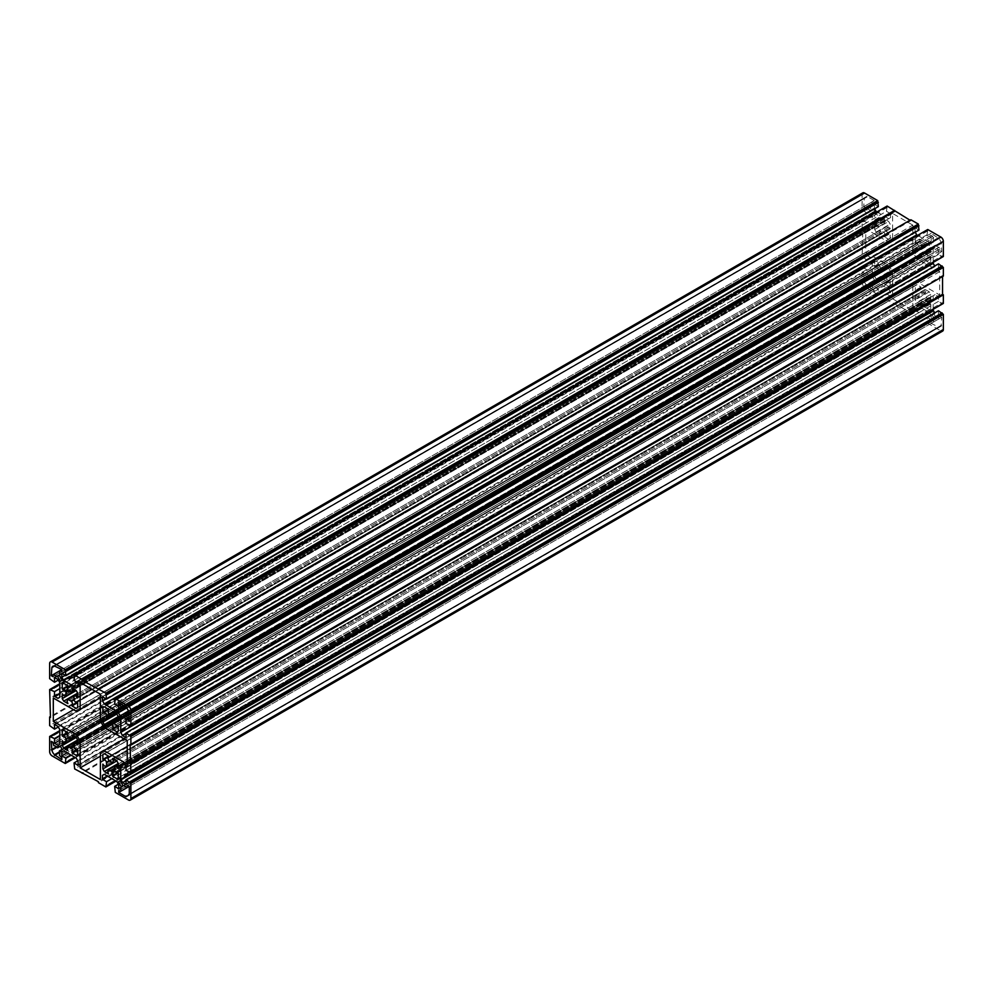 <?xml version="1.0" encoding="UTF-8"?>
<svg xmlns="http://www.w3.org/2000/svg" width="993" height="993" viewBox="0 0 993 993"><rect width="100%" height="100%" fill="white"/><g stroke="black" fill="none" stroke-linecap="round" stroke-linejoin="round"><path stroke-width="0.74" stroke-dasharray="4.96 3.72" d="M872.822 212.229L874.61 211.199L871.817 206.37A5.747 3.314 -120 0 0 871.78 202.026L872.723 201.492L874.287 202.398L874.287 200.524L866.976 196.291L866.976 196.986A5.747 3.314 -120 0 0 865.325 197.185A5.747 3.314 -120 0 0 864.32 198.513L863.724 206.618L865.35 207.549L865.35 205.737L866.293 205.203A5.747 3.314 -120 0 0 870.029 207.4L872.822 212.229L60.362 681.297M870.029 207.4L59.369 675.439L871.817 206.37M866.293 205.203L59.332 671.094L871.78 202.026M865.35 205.737L52.902 674.806M865.35 207.549L52.902 676.618M863.724 206.618L874.287 200.524M863.724 198.178L51.276 667.234M864.32 198.513L55.124 665.707L866.976 196.986M866.976 196.291L54.528 665.36M874.287 202.398L61.839 671.467M872.723 201.492L61.839 669.642M874.61 211.199L62.149 680.267M930.851 243.67L126.632 707.972L933.631 242.056L930.851 243.67L932.638 246.761L935.418 245.159L128.432 711.075M935.418 245.159A5.747 3.314 -120 0 0 939.167 247.269L940.098 250.708L941.724 251.651L941.128 242.863A5.747 3.314 -120 0 0 938.472 238.258L931.161 233.355L931.161 235.229L933.668 237.761L123.777 705.34M933.668 237.761A5.747 3.314 -120 0 0 933.631 242.056M932.737 236.135L121.903 704.26M931.161 235.229L120.339 703.354M931.161 233.355L118.713 702.423M938.472 237.575L126.024 706.644M938.472 238.258L126.024 707.326M941.128 242.863L128.68 711.931M941.724 243.198L129.276 712.266M941.724 251.651L129.276 720.719M940.098 250.708L129.276 718.833M940.098 248.895L129.276 717.02M939.167 247.269L129.276 714.861M932.638 246.761L120.178 715.829M932.638 311.703L120.178 780.771L930.851 312.733L933.631 317.561L122.971 785.6L935.418 316.531L932.638 311.703L930.851 312.733M933.631 317.561A5.747 3.314 -120 0 0 933.668 321.906L932.737 322.452L931.161 321.533L931.161 323.42L938.472 326.958A5.747 3.314 -120 0 0 940.135 326.747A5.747 3.314 -120 0 0 941.128 325.419L941.724 317.313L940.098 316.382L940.098 318.194L939.167 318.741L126.707 787.797M939.167 318.741A5.747 3.314 -120 0 0 935.418 316.531M940.098 318.194L933.668 321.906M940.098 316.382L127.65 785.451M941.724 317.313L931.161 323.42M941.724 325.766L129.276 794.822M941.128 325.419L129.276 794.139M938.472 326.958L128.68 794.487M938.472 327.64L126.024 796.709M931.161 321.533L118.713 790.602M932.737 322.452L120.277 791.508M874.61 280.274L872.822 277.171L870.029 278.772A5.747 3.314 -120 0 0 866.293 276.662L865.35 273.224L863.724 272.281L864.32 281.069A5.747 3.314 -120 0 0 866.976 285.674L874.287 290.577L874.287 288.702L871.78 286.183A5.747 3.314 -120 0 0 871.817 281.875L62.149 749.33M871.817 281.875L59.369 750.944M871.78 286.183L59.332 755.239M872.723 287.796L60.263 756.865M874.287 288.702L61.839 757.771M874.287 290.577L61.839 759.645M866.976 286.356L59.741 752.421M866.976 285.674L59.617 751.8M864.32 281.069L56.961 747.195M863.724 280.734L56.489 746.786M863.724 272.281L51.276 741.349M865.35 273.224L52.902 742.292M865.35 275.036L52.902 744.105M866.293 276.662L53.833 745.731M870.029 278.772L57.582 747.841M872.822 277.171L60.362 746.24M912.84 225.126L892.608 213.445L892.608 240.331L889.045 242.391L865.759 228.949L865.759 252.309L889.045 265.752L892.608 271.921L892.608 298.819L912.84 310.486L912.84 283.601L916.402 281.54L939.688 294.995L939.688 271.635L916.402 258.18L912.84 252.011L912.84 225.126L100.392 694.181M912.84 252.011L889.045 265.752M916.402 258.18L892.608 271.921M939.688 271.635L127.241 740.691M939.688 294.995L127.241 764.051M916.402 281.54L124.175 738.929M912.84 283.601L100.392 752.669M912.84 310.486L100.392 779.555M892.608 298.819L100.392 756.194M865.759 252.309L73.532 709.685M865.759 228.949L53.312 698.005M889.045 242.391L76.598 711.46M892.608 240.331L100.392 697.719M892.608 213.445L80.16 682.514M888.661 239.301L890.138 238.444L890.138 233.603L889.083 232.995L888.673 233.765L886.104 230.897A5.747 3.314 -120 0 0 886.104 226.925L888.673 227.025L890.138 228.887L890.138 224.033L888.661 221.476L884.465 219.056L885.334 221.24L884.13 223.524A5.747 3.314 -120 0 0 880.704 221.538L879.5 217.877L880.369 217.914L880.369 216.697L876.174 214.277L874.696 215.121L874.696 219.974L875.752 220.583L876.161 219.801L878.731 222.68A5.747 3.314 -120 0 0 878.731 226.64L876.161 226.541L874.696 224.691L874.696 229.532L876.174 232.101L880.369 234.522L879.5 232.325L880.704 230.041A5.747 3.314 -120 0 0 884.13 232.027L885.334 235.701L884.465 235.664L884.465 236.88L888.661 239.301L76.2 708.369M884.465 236.88L890.138 233.603M884.465 235.664L72.005 704.732M885.334 235.701L77.094 702.336L888.673 233.765M884.13 232.027L73.643 699.966L886.104 230.897M880.704 230.041L73.643 695.994M879.5 232.325L67.04 701.393M880.369 233.305L67.921 702.374M880.369 234.522L67.921 703.59M876.174 232.101L890.138 224.033M874.696 229.532L888.661 221.476M874.696 224.691L62.249 693.759M875.752 225.299L63.291 694.368M876.161 226.541L63.701 695.609M878.731 226.64L884.13 223.524M878.731 222.68L68.244 690.607L880.704 221.538M876.161 219.801L67.04 686.945M875.752 220.583L63.291 689.639M874.696 219.974L880.369 216.697M874.696 215.121L63.726 683.333L876.174 214.277M880.369 217.914L67.921 686.97M879.5 217.877L67.921 686.436M885.334 221.24L74.338 689.465M884.465 220.272L73.06 688.732M884.465 219.056L72.005 688.124M890.138 228.887L77.677 697.955M889.083 228.278L77.677 696.738M888.673 227.025L77.677 695.249M886.104 226.925L77.677 693.66M889.083 232.995L76.622 702.063M890.138 238.444L77.677 707.512M915.323 252.992L116.826 713.992L929.274 244.936L925.079 242.503L925.96 244.7L924.756 246.984L116.342 713.719L919.357 250.099L916.775 250L915.323 248.138L915.323 252.992L916.8 255.549L920.995 257.969L920.126 255.784L921.318 253.5L114.269 719.453M915.323 248.138L102.862 717.207M916.378 248.746L103.917 717.815M916.775 250L104.327 719.069M919.357 246.127L108.87 714.066L921.318 244.998L920.126 241.324L920.995 241.361L920.995 240.145L916.8 237.724L915.323 238.581L915.323 243.422L916.378 244.03L916.775 243.26L919.357 246.127A5.747 3.314 -120 0 0 919.357 250.099M916.775 243.26L107.666 710.392M916.378 244.03L103.917 713.098M915.323 243.422L920.995 240.145M915.323 238.581L104.339 706.793L916.8 237.724M920.995 241.361L108.535 710.429M920.126 241.324L108.535 709.883M924.756 246.984A5.747 3.314 -120 0 0 921.318 244.998M925.96 244.7L114.965 712.924M925.079 243.719L113.674 712.18M925.079 242.503L112.631 711.571M921.318 253.5A5.747 3.314 -120 0 0 924.756 255.486L925.96 259.148L925.079 259.123L925.079 260.327L929.274 262.76L930.751 261.904L930.751 257.05L929.709 256.455L929.299 257.224L926.717 254.345A5.747 3.314 -120 0 0 926.717 250.385L929.299 250.484L930.751 252.334L930.751 247.493L929.274 244.936M930.751 247.493L916.8 255.549M930.751 252.334L118.304 721.402M929.709 251.726L118.304 720.186M929.299 250.484L118.304 718.709M926.717 250.385L118.304 717.12M926.717 254.345L114.269 723.413L924.756 255.486M929.299 257.224L117.72 725.784L925.96 259.148M929.709 256.455L117.248 725.511M930.751 257.05L925.079 260.327M930.751 261.904L118.304 730.972M929.274 262.76L116.826 731.816M925.079 259.123L112.631 728.179M920.126 255.784L107.666 724.853M920.995 256.753L108.535 725.821M920.995 257.969L108.535 727.037M916.8 284.631L104.339 753.699L915.323 285.488L915.323 290.328L916.378 290.937L916.775 290.167L919.357 293.034L108.87 760.973L921.318 291.905L920.126 288.231L920.995 288.268L920.995 287.051L916.8 284.631L915.323 285.488M920.995 287.051L915.323 290.328M920.995 288.268L108.535 757.336M920.126 288.231L108.535 756.79M921.318 300.407A5.747 3.314 -120 0 0 924.756 302.393L925.96 306.055L925.079 306.03L925.079 307.234L929.274 309.667L930.751 308.811L930.751 303.957L929.709 303.361L929.299 304.131L926.717 301.251A5.747 3.314 -120 0 0 926.717 297.292L929.299 297.391L930.751 299.241L930.751 294.4L929.274 291.843L925.079 289.41L925.96 291.607L924.756 293.891L116.342 760.626L919.357 297.006L916.775 296.907L915.323 295.045L915.323 299.898L916.8 302.455L920.995 304.876L920.126 302.691L921.318 300.407L114.269 766.36M924.756 293.891A5.747 3.314 -120 0 0 921.318 291.905M925.96 291.607L114.965 759.831M925.079 290.626L113.674 759.086M925.079 289.41L112.631 758.478M929.274 291.843L915.323 299.898M930.751 294.4L916.8 302.455M930.751 299.241L118.304 768.309M929.709 298.632L118.304 767.092M929.299 297.391L118.304 765.615M926.717 297.292L118.304 764.027M926.717 301.251L114.269 770.32L924.756 302.393M929.299 304.131L117.72 772.691L925.96 306.055M929.709 303.361L117.248 772.417M930.751 303.957L925.079 307.234M930.751 308.811L118.304 777.879M929.274 309.667L116.826 778.723M925.079 306.03L112.631 775.086M920.126 302.691L107.666 771.76M920.995 303.659L108.535 772.728M920.995 304.876L108.535 773.944M915.323 295.045L102.862 764.114M916.378 295.653L103.917 764.722M916.775 296.907L104.327 765.975M919.357 293.034A5.747 3.314 -120 0 0 919.357 297.006M916.775 290.167L107.666 757.299M916.378 290.937L103.917 760.005M880.704 276.948A5.747 3.314 -120 0 0 884.13 278.934L885.334 282.608L884.465 282.571L884.465 283.787L888.661 286.207L890.138 285.351L890.138 280.51L889.083 279.902L888.673 280.671L886.104 277.804A5.747 3.314 -120 0 0 886.104 273.832L888.673 273.931L890.138 275.793L890.138 270.94L77.677 740.008L876.174 279.008L880.369 281.429L879.5 279.232L880.704 276.948L73.643 742.901M890.138 275.793L77.677 744.862M889.083 275.185L77.677 743.645M888.673 273.931L77.677 742.156M886.104 273.832L77.677 740.567M886.104 277.804L73.643 746.873L884.13 278.934M888.673 280.671L77.094 749.243L885.334 282.608M889.083 279.902L76.622 748.97M890.138 280.51L884.465 283.787M890.138 285.351L77.677 754.419M888.661 286.207L76.2 755.276M884.465 282.571L72.005 751.639M879.5 279.232L67.04 748.3M880.369 280.212L67.921 749.281M880.369 281.429L67.921 750.497M890.138 270.94L888.661 268.383L884.465 265.963L885.334 268.147L884.13 270.431A5.747 3.314 -120 0 0 880.704 268.458L879.5 264.783L880.369 264.821L880.369 263.604L876.174 261.184L874.696 262.028L874.696 266.881L875.752 267.489L876.161 266.707L878.731 269.587A5.747 3.314 -120 0 0 878.731 273.547L876.161 273.447L874.696 271.598L874.696 276.439L876.174 279.008M874.696 276.439L888.661 268.383M874.696 271.598L62.249 740.666M875.752 272.206L63.291 741.274M876.161 273.447L63.701 742.516M878.731 273.547L884.13 270.431M878.731 269.587L68.244 737.514L880.704 268.458M876.161 266.707L67.04 733.852M875.752 267.489L63.291 736.545M874.696 266.881L880.369 263.604M874.696 262.028L63.726 730.24L876.174 261.184M880.369 264.821L67.921 733.877M879.5 264.783L67.921 733.343M885.334 268.147L74.338 736.372M884.465 267.179L73.06 735.639M884.465 265.963L72.005 735.031M887.134 206.047L886.476 211.31L74.028 680.379M886.476 211.31L890.584 213.681L78.124 682.737M886.476 207.09L74.674 675.774M887.134 207.463L74.674 676.531M910.854 219.751L910.854 220.694L98.394 689.75M910.854 220.694L910.035 220.223M915.223 232.238L914.876 227.695L102.416 696.763M914.876 227.695L918.972 230.066M914.876 231.642L105.829 698.737M927.747 229.507L927.102 234.758L931.198 237.128L931.198 241.076L116.876 711.211M929.336 242.143L917.594 235.366M931.198 241.076L118.75 710.132M931.198 237.128L118.75 706.197M927.102 234.758L114.642 703.826M927.102 230.537L115.3 699.233M927.747 230.91L115.3 699.978M933.197 262.388L933.197 248.833L935.058 247.753L938.472 249.727L938.472 254.456L942.134 256.566L942.134 255.822L129.673 724.89M942.134 255.822L943.35 256.529M942.134 256.566L130.331 725.262M938.472 254.456L126.024 723.525M938.472 249.727L126.024 718.795M935.058 247.753L122.611 716.822L933.197 248.833M938.472 263.84L938.472 268.582L935.058 266.608L126.024 733.703M938.472 268.582L126.024 737.65M942.543 276.513L942.543 275.57L130.083 744.638M942.543 275.57L943.35 276.042M933.197 309.295L933.197 295.74L935.058 294.66L938.472 296.634L938.472 301.363L942.134 303.486L942.134 302.728L129.673 771.797M942.134 302.728L943.35 303.436M942.134 303.486L130.331 772.169M938.472 301.363L126.024 770.431M938.472 296.634L126.024 765.702M935.058 294.66L122.611 763.729L933.197 295.74M938.472 310.747L938.472 315.489L935.058 313.515L126.024 780.61M938.472 315.489L126.024 784.557M862.818 192.841A3.451 1.986 -120 0 0 862.11 194.417L862.11 209.622L866.976 213.185L866.976 208.443L870.389 210.417L872.264 213.656L872.264 228.191L870.389 229.271L866.976 227.298L866.976 222.569L862.11 220.496L862.11 229.135L862.917 229.606L862.11 256.529L866.976 260.092L866.976 255.35L870.389 257.324L872.264 260.563L872.264 275.098L870.389 276.178L866.976 274.205L866.976 269.475L862.11 267.402L862.11 282.608A3.451 1.986 -120 0 0 864.543 286.828L877.7 294.424L878.358 289.174L874.25 286.803L874.25 282.868L876.124 281.789L888.71 289.05L890.584 292.29L890.584 296.237L886.476 293.866L887.134 299.874L910.854 312.621L910.854 313.565L918.326 317.884L918.972 312.621L914.876 310.263L914.876 306.316L916.738 305.236L929.336 312.51L931.198 315.749L931.198 319.684L927.102 317.313L927.747 323.321L940.917 330.917A3.451 1.986 -120 0 0 942.63 331.091M927.747 323.321L115.3 792.389M927.747 321.918L115.3 790.987M927.102 321.533L114.642 790.602M927.102 317.313L118.403 784.209M931.198 319.684L118.75 788.752M931.198 315.749L118.75 784.818M929.336 312.51L116.876 781.578M916.738 305.236L104.29 774.304L914.876 306.316M914.876 310.263L107.703 776.278M918.972 312.621L111.799 778.649M918.972 316.854L115.461 780.759M918.326 316.469L105.866 785.537M918.326 317.884L116.032 781.081M910.854 313.565L98.394 782.633M910.854 312.621L98.394 781.69M894.606 303.25L82.146 772.306M894.606 304.181L82.965 772.777M887.134 299.874L74.674 768.93M887.134 298.459L74.674 767.527M886.476 298.086L74.028 767.155M886.476 293.866L77.777 760.762M890.584 296.237L78.124 765.305M890.584 292.29L78.124 761.358M888.71 289.05L76.262 758.118M876.124 281.789L63.664 750.857L874.25 282.868M874.25 286.803L67.077 752.818M878.358 289.174L71.186 755.189M878.358 293.394L74.835 757.299M877.7 293.022L65.253 762.09M877.7 294.424L75.406 757.634M862.11 267.402L59.803 730.612M863.327 268.11L50.866 737.178M863.327 267.365L59.803 731.27M866.976 269.475L59.803 735.49M866.976 274.205L59.803 740.232M870.389 276.178L57.942 745.246M872.264 275.098L59.803 744.167M872.264 260.563L59.803 729.632M870.389 257.324L57.942 726.392M866.976 255.35L54.528 724.418M866.976 260.092L58.277 726.988M863.327 257.981L50.866 727.05M863.327 257.224L50.866 726.293M862.11 256.529L49.65 725.598M862.11 247.89L50.457 716.487M862.917 248.362L50.457 717.43M862.917 229.606L50.457 698.662M862.11 229.135L49.65 698.203M862.11 220.496L59.803 683.705M863.327 221.203L50.866 690.272M863.327 220.458L59.803 684.363M866.976 222.569L59.803 688.583M866.976 227.298L59.803 693.325M870.389 229.271L57.942 698.34M872.264 228.191L59.803 697.26M872.264 213.656L59.803 682.725M870.389 210.417L57.942 679.485M866.976 208.443L54.528 677.511M866.976 213.185L58.277 680.081M863.327 211.075L50.866 680.143M863.327 210.317L50.866 679.386M862.11 209.622L49.65 678.691M874.597 208.791L874.25 204.248L61.802 673.316M874.25 204.248L878.358 206.618M874.25 208.182L65.203 675.29M890.584 213.681L890.584 217.616L76.262 687.764M888.71 218.696L876.968 211.919M890.584 217.616L78.124 686.684M940.917 330.917L128.457 799.986M864.543 286.828L52.083 755.896M862.11 282.608L49.65 751.676M862.11 194.417L49.65 663.485M865.325 197.185L52.865 666.253M940.135 326.747L127.675 795.815"/><path stroke-width="1.49" d="M61.839 669.58L61.839 671.467L60.263 670.548L59.332 671.094A5.747 3.314 60 0 1 59.369 675.439L62.149 680.267L60.362 681.297L57.582 676.469A5.747 3.314 60 0 1 53.833 674.259L52.902 674.806L52.902 676.618L51.276 675.687L51.872 667.581A5.747 3.314 60 0 1 52.865 666.253A5.747 3.314 60 0 1 54.528 666.042L61.839 669.58L51.276 675.687M59.369 675.439L57.582 676.469M59.332 671.094L53.833 674.259M54.528 666.042L51.872 667.581M61.839 669.642L60.263 670.548M118.39 712.726L121.183 711.125A5.747 3.314 60 0 1 121.22 706.817L118.713 704.298L118.713 702.423L126.024 707.326A5.747 3.314 60 0 1 128.68 711.931L129.276 720.719L127.65 719.776L126.707 716.338A5.747 3.314 60 0 1 122.971 714.228L120.178 715.829L118.39 712.726L126.632 707.972L121.183 711.125M123.777 705.34L121.22 706.817M121.903 704.26L120.277 705.204M120.339 703.354L118.713 704.298M129.276 718.833L127.65 719.776M129.276 717.02L127.65 717.964M129.276 714.861L126.707 716.338M128.432 711.075L122.971 714.228M120.178 780.771L122.971 785.6A5.747 3.314 60 0 1 126.707 787.797L127.65 787.263L127.65 785.451L129.276 786.382L129.276 794.822L126.024 796.709L118.713 792.476L118.713 790.602L120.277 791.508L121.22 790.974A5.747 3.314 60 0 1 121.183 786.63L118.39 781.801L120.178 780.771L118.39 781.801M121.22 790.974L127.65 787.263M129.276 794.139L128.68 794.487A5.747 3.314 60 0 1 127.675 795.815A5.747 3.314 60 0 1 126.024 796.014M129.276 786.382L118.713 792.476M122.971 785.6L121.183 786.63M62.149 749.33L59.369 750.944A5.747 3.314 60 0 1 59.332 755.239L61.839 757.771L61.839 759.645L54.528 754.742A5.747 3.314 60 0 1 51.872 750.137L51.276 741.349L52.902 742.292L53.833 745.731A5.747 3.314 60 0 1 57.582 747.841L60.362 746.24L62.149 749.33M59.741 752.421L54.528 755.425M59.617 751.8L54.528 754.742M56.961 747.195L51.872 750.137M56.489 746.786L51.276 749.802M100.392 694.181L100.392 721.079L103.955 727.248L127.241 740.691L127.241 764.051L103.955 750.609L100.392 752.669L100.392 779.555L80.16 767.874L80.16 740.989L76.598 734.82L53.312 721.365L53.312 698.005L76.598 711.46L80.16 709.399L80.16 682.514L100.392 694.181M124.175 738.929L103.955 750.609M100.392 756.194L80.16 767.874M103.955 727.248L80.16 740.989M100.392 721.079L76.598 734.82M73.532 709.685L53.312 721.365M100.392 697.719L80.16 709.399M66.283 695.708L75.716 690.259L71.682 692.593L72.874 690.309L72.005 688.124L76.2 690.545L77.677 693.102L77.677 697.955L76.225 696.093L73.643 695.994A5.747 3.314 60 0 1 73.643 699.966L76.225 702.833L76.622 702.063L77.677 702.672L77.677 707.512L76.2 708.369L72.005 705.949L72.005 704.732L72.874 704.769L71.682 701.095A5.747 3.314 60 0 1 68.244 699.109L67.04 701.393L67.921 703.59L63.726 701.157L62.249 698.6L62.249 693.759L63.701 695.609L66.283 695.708A5.747 3.314 60 0 1 66.283 691.749L63.701 688.869L63.291 689.639L62.249 689.043L62.249 684.189L63.726 683.333L62.249 684.189M77.677 702.672L72.005 705.949M76.225 702.833L72.874 704.769M73.643 699.966L71.682 701.095M77.677 693.66L68.244 699.109M77.677 693.102L63.726 701.157M76.2 690.545L62.249 698.6M63.726 683.333L67.921 685.766L67.921 686.97L67.04 686.945L68.244 690.607L66.283 691.749M67.921 686.436L63.701 688.869M67.921 685.766L62.249 689.043M68.244 690.607A5.747 3.314 60 0 1 71.682 692.593M74.338 689.465L72.874 690.309M73.06 688.732L72.005 689.341M77.677 696.738L76.622 697.347M77.677 695.249L76.225 696.093M106.896 719.168L116.342 713.719L112.296 716.052L113.5 713.768L112.631 711.571L116.826 713.992L102.862 722.06L102.862 717.207L104.327 719.069L106.896 719.168A5.747 3.314 60 0 1 106.896 715.196L104.327 712.329L103.917 713.098L102.862 712.49L102.862 707.649L104.339 706.793L102.862 707.649M104.339 706.793L108.535 709.213L108.535 710.429L107.666 710.392L108.87 714.066L106.896 715.196M108.535 709.883L104.327 712.329M108.535 709.213L102.862 712.49M108.87 714.066A5.747 3.314 60 0 1 112.296 716.052M114.965 712.924L113.5 713.768M113.674 712.18L112.631 712.788M116.826 713.992L118.304 716.561L118.304 721.402L116.839 719.553L114.269 719.453A5.747 3.314 60 0 1 114.269 723.413L116.839 726.293L117.248 725.511L118.304 726.119L118.304 730.972L116.826 731.816L112.631 729.396L112.631 728.179L113.5 728.217L112.296 724.542A5.747 3.314 60 0 1 108.87 722.569L107.666 724.853L108.535 727.037L104.339 724.617L102.862 722.06M118.304 720.186L117.248 720.794M118.304 718.709L116.839 719.553M118.304 717.12L108.87 722.569M113.5 728.217L116.839 726.293M118.304 726.119L112.631 729.396M114.269 723.413L112.296 724.542M118.304 716.561L104.339 724.617M104.339 753.699L108.535 756.12L108.535 757.336L107.666 757.299L108.87 760.973A5.747 3.314 60 0 1 112.296 762.959L113.5 760.675L112.631 758.478L116.826 760.899L118.304 763.468L118.304 768.309L116.839 766.459L114.269 766.36A5.747 3.314 60 0 1 114.269 770.32L116.839 773.199L117.248 772.417L118.304 773.026L118.304 777.879L116.826 778.723L112.631 776.303L112.631 775.086L113.5 775.123L112.296 771.462A5.747 3.314 60 0 1 108.87 769.476L107.666 771.76L108.535 773.944L104.339 771.524L102.862 768.967L102.862 764.114L104.327 765.975L106.896 766.075A5.747 3.314 60 0 1 106.896 762.103L104.327 759.235L103.917 760.005L102.862 759.397L102.862 754.556L104.339 753.699L102.862 754.556M108.535 756.79L104.327 759.235M106.896 766.075L112.296 762.959M114.965 759.831L113.5 760.675M113.674 759.086L112.631 759.695M118.304 767.092L117.248 767.701M118.304 765.615L116.839 766.459M118.304 764.027L108.87 769.476M113.5 775.123L116.839 773.199M118.304 773.026L112.631 776.303M114.269 770.32L112.296 771.462M118.304 763.468L104.339 771.524M116.826 760.899L102.862 768.967M108.87 760.973L106.896 762.103M108.535 756.12L102.862 759.397M66.283 742.615L75.716 737.166L71.682 739.5L72.874 737.216L72.005 735.031L76.2 737.451L77.677 740.008L77.677 744.862L76.225 743L73.643 742.901A5.747 3.314 60 0 1 73.643 746.873L76.225 749.74L76.622 748.97L77.677 749.578L77.677 754.419L76.2 755.276L72.005 752.855L72.005 751.639L72.874 751.676L71.682 748.002A5.747 3.314 60 0 1 68.244 746.016L67.04 748.3L67.921 750.497L63.726 748.064L62.249 745.507L62.249 740.666L63.701 742.516L66.283 742.615A5.747 3.314 60 0 1 66.283 738.655L63.701 735.776L63.291 736.545L62.249 735.95L62.249 731.096L63.726 730.24L62.249 731.096M77.677 743.645L76.622 744.254M77.677 742.156L76.225 743M77.677 740.567L68.244 746.016M72.874 751.676L76.225 749.74M77.677 749.578L72.005 752.855M73.643 746.873L71.682 748.002M77.677 740.008L63.726 748.064M76.2 737.451L62.249 745.507M63.726 730.24L67.921 732.673L67.921 733.877L67.04 733.852L68.244 737.514L66.283 738.655M67.921 733.343L63.701 735.776M67.921 732.673L62.249 735.95M68.244 737.514A5.747 3.314 60 0 1 71.682 739.5M74.338 736.372L72.874 737.216M73.06 735.639L72.005 736.247M78.124 682.737L74.028 680.379L74.674 675.116L82.146 679.435L82.146 680.379L105.866 693.126L106.524 699.134L102.416 696.763L102.416 700.71L104.29 703.95L116.876 711.211L118.75 710.132L118.75 706.197L114.642 703.826L115.3 698.575L128.457 706.172A3.451 1.986 60 0 1 130.89 710.392L130.89 725.598L126.024 723.525L126.024 718.795L122.611 716.822L120.736 717.902L120.736 732.437L122.611 735.676L126.024 737.65L126.024 732.908L130.89 736.471L130.89 745.11L130.083 744.638L130.89 772.504L126.024 770.431L126.024 765.702L122.611 763.729L120.736 764.809L120.736 779.344L122.611 782.583L126.024 784.557L126.024 779.815L130.89 783.378L130.89 798.583A3.451 1.986 60 0 1 130.182 800.159A3.451 1.986 60 0 1 128.457 799.986L115.3 792.389L114.642 786.382L118.75 788.752L118.75 784.818L116.876 781.578L104.29 774.304L102.416 775.384L102.416 779.319L106.524 781.69L105.866 786.952L98.394 782.633L98.394 781.69L74.674 768.93L74.028 762.934L78.124 765.305L78.124 761.358L76.262 758.118L63.664 750.857L61.802 751.924L61.802 755.872L65.898 758.242L65.253 763.493L52.083 755.896A3.451 1.986 60 0 1 49.65 751.676L49.65 736.471L54.528 738.544L54.528 743.273L57.942 745.246L59.803 744.167L59.803 729.632L57.942 726.392L54.528 724.418L54.528 729.16L49.65 725.598L49.65 716.958L50.457 717.43L49.65 689.564L54.528 691.637L54.528 696.366L57.942 698.34L59.803 697.26L59.803 682.725L57.942 679.485L54.528 677.511L54.528 682.253L49.65 678.691L49.65 663.485A3.451 1.986 60 0 1 50.37 661.909A3.451 1.986 60 0 1 52.083 662.083L65.253 669.679L65.898 675.687L61.802 673.316L61.802 677.251L63.664 680.49L76.262 687.764L78.124 686.684L78.124 682.737M74.674 675.774L74.028 676.146M910.035 220.223L887.134 206.047L74.674 675.116M894.606 210.367L82.146 679.435M894.606 211.31L82.146 680.379M106.524 699.134L918.972 230.066L918.326 224.07L910.854 219.751L98.394 688.819M918.326 224.07L105.866 693.126M918.326 225.473L105.866 694.541M918.972 225.845L106.524 694.914M105.829 698.737L102.416 700.71M917.594 235.366L916.738 234.882L104.29 703.95M916.738 234.882L915.223 232.238M115.3 699.233L114.642 699.606M130.89 725.598L943.35 256.529L943.35 241.324A3.451 1.986 -120 0 0 940.917 237.104L927.747 229.507L115.3 698.575M130.331 725.262L129.673 725.635M122.611 716.822L120.736 717.902M934.723 266.012L933.197 263.368L120.736 732.437M933.197 263.368L933.197 262.388M126.024 733.703L122.611 735.676M130.89 745.11L943.35 276.042L943.35 267.402L938.472 263.84L126.024 732.908M942.134 265.95L129.673 735.019M942.134 266.707L129.673 735.776M943.35 267.402L130.89 736.471M130.89 772.504L943.35 303.436L943.35 294.797L942.543 294.338L130.083 763.394M942.543 294.338L942.543 276.513M943.35 294.797L130.89 763.865M130.331 772.169L129.673 772.542M122.611 763.729L120.736 764.809M934.723 312.919L933.197 310.275L120.736 779.344M933.197 310.275L933.197 309.295M126.024 780.61L122.611 782.583M130.182 800.159L942.63 331.091A3.451 1.986 -120 0 0 943.35 329.515L943.35 314.309L938.472 310.747L126.024 779.815M942.134 312.857L129.673 781.925M942.134 313.614L129.673 782.683M943.35 314.309L130.89 783.378M118.403 784.209L114.642 786.382M104.29 774.304L102.416 775.384M107.703 776.278L102.416 779.319M111.799 778.649L106.524 781.69M115.461 780.759L106.524 785.91M116.032 781.081L105.866 786.952M82.965 772.777L82.146 773.249M77.777 760.762L74.028 762.934M63.664 750.857L61.802 751.924M67.077 752.818L61.802 755.872M71.186 755.189L65.898 758.242M74.835 757.299L65.898 762.463M75.406 757.634L65.253 763.493M59.803 730.612L49.65 736.471M59.803 731.27L50.866 736.434M59.803 735.49L54.528 738.544M59.803 740.232L54.528 743.273M58.277 726.988L54.528 729.16M50.457 716.487L49.65 716.958M59.803 683.705L49.65 689.564M59.803 684.363L50.866 689.514M59.803 688.583L54.528 691.637M59.803 693.325L54.528 696.366M58.277 680.081L54.528 682.253M65.898 675.687L878.358 206.618L877.7 200.611L864.543 193.014A3.451 1.986 -120 0 0 862.818 192.841L50.37 661.909M877.7 200.611L65.253 669.679M877.7 202.013L65.253 671.082M878.358 202.398L65.898 671.467M65.203 675.29L61.802 677.251M876.968 211.919L876.124 211.422L63.664 680.49M876.124 211.422L874.597 208.791M940.917 237.104L128.457 706.172M943.35 241.324L130.89 710.392M943.35 329.515L130.89 798.583M864.543 193.014L52.083 662.083"/></g></svg>
